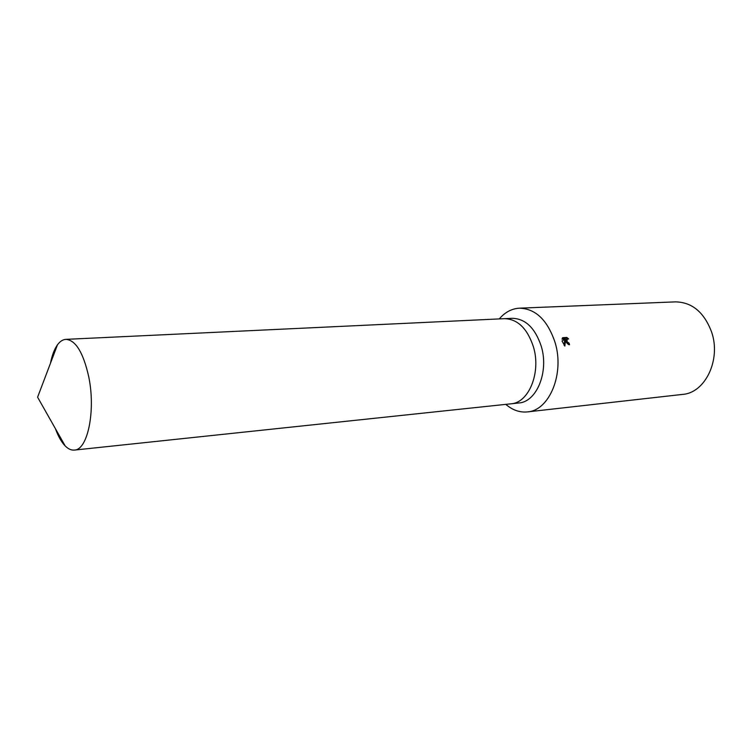 <?xml version="1.0" encoding="UTF-8"?>
<svg xmlns="http://www.w3.org/2000/svg" width="752" height="752" viewBox="0 0 752 752"><rect width="100%" height="100%" fill="white"/><g stroke="black" fill="none" stroke-linecap="round" stroke-linejoin="round"><path stroke-width="1.13" d="M510.824 403.833L510.937 403.824C528.788 402.95 541.308 372.513 533.431 346.851C527.312 328.427 517.639 319.036 504.423 318.669L504.31 318.679M505.814 404.369C512.516 410.122 519.698 412.641 527.359 411.908C549.298 410.714 564.799 373.659 555.051 342.395C547.503 320.079 535.631 308.668 519.416 308.179C511.736 308.63 505.024 312.202 499.281 318.914M565.861 341.69L565.476 339.895L564.865 346.08L562.007 341.013L565.438 338.955L562.007 339.18L562.637 337.695L566.867 337.422L568.653 338.983L567.281 338.964L566.989 341.615L569.161 343.269L569.537 344.773L565.861 341.69M527.359 411.908L682.619 394.396C705.132 392.967 721.243 359.804 711.636 332.111C704.182 312.315 692.15 302.238 675.54 301.872L519.416 308.179M568.512 344.623L567.45 343.542C565.758 342.132 565.41 340.759 566.406 339.425L566.538 339.359M568.286 343.73L569.161 343.269M567.328 338.936L565.983 337.883L562.355 338.118M565.983 337.883L566.867 337.422M564.141 345.422L564.602 340.355L565.476 339.895M55.413 428.678C58.195 436.339 61.457 442.091 65.18 445.927C68.216 448.982 71.28 450.373 74.373 450.081C87.617 450.1 95.833 410.949 88.783 377.006C83.369 352.697 75.736 340.148 65.903 339.359C62.801 339.547 59.981 341.38 57.443 344.858C54.351 349.219 52.01 355.395 50.422 363.404M533.431 346.851C527.312 328.436 517.639 319.036 504.423 318.669L512.215 318.303C525.46 318.66 535.151 328.004 541.271 346.324C549.148 371.836 536.59 402.113 518.692 402.997L510.937 403.824C528.788 402.95 541.308 372.513 533.431 346.851M567.281 338.964L566.406 339.425M65.18 445.927L37.6 397.206L57.443 344.858M504.423 318.669L65.903 339.359M510.937 403.824L74.373 450.081"/></g></svg>
